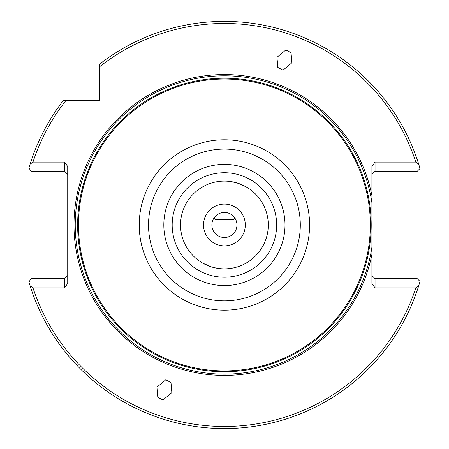 <?xml version="1.0" encoding="UTF-8"?>
<svg xmlns="http://www.w3.org/2000/svg" width="449" height="449" viewBox="0 0 449 449"><rect width="100%" height="100%" fill="white"/><g stroke="black" fill="none" stroke-linecap="round" stroke-linejoin="round"><path stroke-width="0.67" d="M203.52 224.971A20.89 20.89 0 0 1 224.41 204.082A20.89 20.89 0 0 1 245.3 224.971A20.89 20.89 0 0 1 224.41 245.867A20.89 20.89 0 0 1 203.52 224.971M245.749 186.644L237.179 183.001L231.162 181.626M237.179 183.001L241.607 184.612M236.949 224.971A12.533 12.533 0 0 0 224.41 212.439A12.533 12.533 0 0 0 211.877 224.971A12.533 12.533 0 0 0 224.41 237.51A12.533 12.533 0 0 0 236.949 224.971M180.537 224.971A43.873 43.873 0 0 1 224.41 181.099A43.873 43.873 0 0 1 268.283 224.971A43.873 43.873 0 0 1 224.41 268.844A43.873 43.873 0 0 1 180.537 224.971M172.18 224.971A52.23 52.23 0 0 1 224.41 172.742A52.23 52.23 0 0 1 276.64 224.971A52.23 52.23 0 0 1 224.41 277.201A52.23 52.23 0 0 1 172.18 224.971A52.23 52.23 0 0 1 224.41 172.742A52.23 52.23 0 0 1 276.64 224.971A52.23 52.23 0 0 1 224.41 277.201A52.23 52.23 0 0 1 172.18 224.971A52.23 52.23 0 0 1 224.41 172.742A52.23 52.23 0 0 1 276.64 224.971M162.976 399.992L157.779 397.242L156.931 387.167L165.799 379.775L170.996 382.526L171.849 392.6L162.976 399.992M285.845 49.957L291.042 52.707L291.895 62.781L283.022 70.173L277.824 67.423L276.971 57.349L285.845 49.957M370.341 224.971A145.931 145.931 0 0 1 224.41 370.902A145.931 145.931 0 0 1 78.48 224.971A145.931 145.931 0 0 1 224.41 79.041A145.931 145.931 0 0 1 370.341 224.971M371.907 195.455A150.421 150.421 0 0 0 73.99 224.971A150.421 150.421 0 0 0 371.907 254.493L371.907 166.523L375.044 162.089L415.847 162.089A201.5 201.5 0 0 0 99.684 66.71L99.684 64.061A203.593 203.593 0 0 1 418.715 164.177L420.017 168.51L417.244 171.282L375.044 171.282L375.044 162.089M371.907 202.707A149.169 149.169 0 0 0 213.247 76.223A149.169 149.169 0 0 0 75.241 224.971A149.169 149.169 0 0 0 213.247 373.725A149.169 149.169 0 0 0 371.907 247.242M203.071 263.305L211.642 266.947L216.278 268.087M211.642 266.947L207.214 265.337M205.563 264.59L203.173 263.361M30.105 164.177L28.983 167.892L30.919 171.282L64.589 171.282L64.589 162.089L32.973 162.089L30.105 164.177A203.593 203.593 0 0 1 63.494 100.25L99.684 100.25L99.684 66.71M32.973 287.86A201.5 201.5 0 0 0 415.847 287.86L375.044 287.86L375.044 278.666L417.244 278.666L420.017 281.439L418.715 285.772A203.593 203.593 0 0 1 30.105 285.772L32.973 287.86L64.589 287.86L64.589 278.666L30.919 278.666L28.983 282.056L30.105 285.772M375.044 287.86L371.907 283.426L371.907 254.493M64.589 287.86L67.72 283.426L67.72 166.523L64.589 162.089M66.149 100.25A201.5 201.5 0 0 0 32.973 162.089M418.715 164.177L415.847 162.089M415.847 287.86L418.715 285.772M64.589 171.282L67.72 174.414M67.72 275.534L64.589 278.666M375.044 278.666L371.907 275.534M371.907 174.414L375.044 171.282M215.666 215.991L233.154 215.991M213.948 218.068L215.638 219.752L233.183 219.752L234.872 218.068M284.997 224.971A60.587 60.587 0 0 1 224.41 285.558A60.587 60.587 0 0 1 163.823 224.971A60.587 60.587 0 0 1 224.41 164.385A60.587 60.587 0 0 1 284.997 224.971M309.602 224.971A85.192 85.192 0 0 1 224.41 310.169A85.192 85.192 0 0 1 139.218 224.971A85.192 85.192 0 0 1 224.41 139.779A85.192 85.192 0 0 1 309.602 224.971M300.302 224.971A75.892 75.892 0 0 1 224.41 300.864A75.892 75.892 0 0 1 148.518 224.971A75.892 75.892 0 0 1 224.41 149.085A75.892 75.892 0 0 1 300.302 224.971M371.177 224.971A146.767 146.767 0 0 0 224.41 78.21A146.767 146.767 0 0 0 77.643 224.971A146.767 146.767 0 0 0 224.41 371.738A146.767 146.767 0 0 0 371.177 224.971"/></g></svg>
